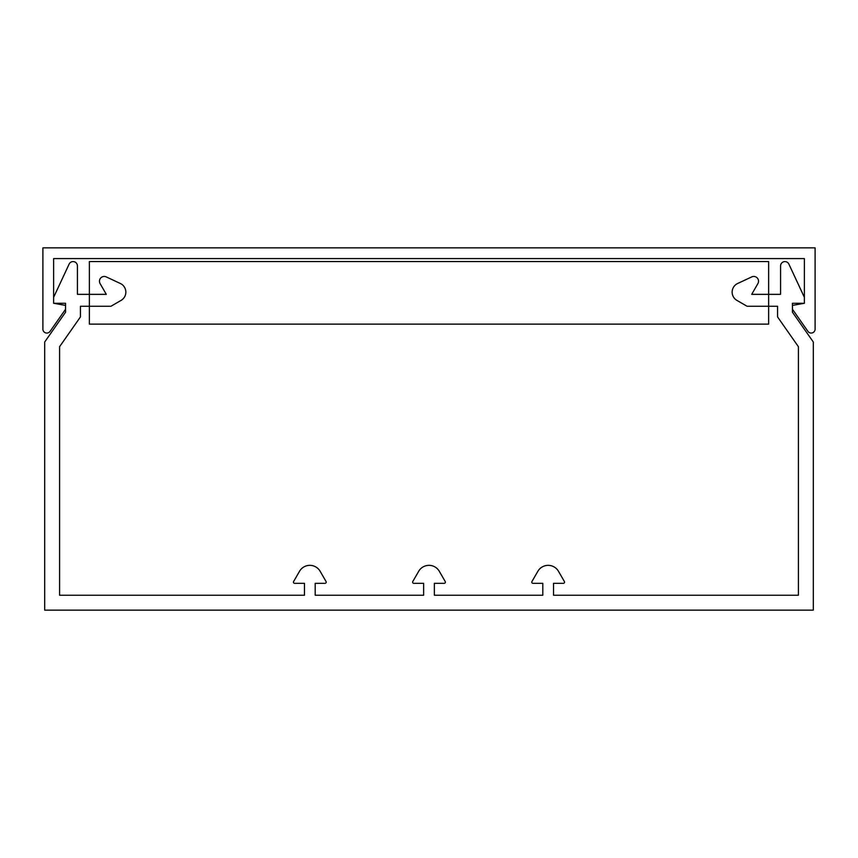 <?xml version="1.0" encoding="UTF-8"?>
<svg xmlns="http://www.w3.org/2000/svg" width="858" height="858" viewBox="0 0 858 858"><rect width="100%" height="100%" fill="white"/><g stroke="black" fill="none" stroke-linecap="round" stroke-linejoin="round"><path stroke-width="1.29" d="M798.412 595.237L553.528 595.237L553.528 583.322L563.363 583.322A1.19 1.19 0 0 0 564.392 581.531L558.483 571.299A11.915 11.915 0 0 0 537.848 571.299L531.939 581.531A1.19 1.19 0 0 0 532.968 583.322L542.803 583.322L542.803 595.237L434.363 595.237L434.363 583.322L444.197 583.322A1.19 1.19 0 0 0 445.227 581.531L439.317 571.299A11.915 11.915 0 0 0 418.683 571.299L412.773 581.531A1.19 1.19 0 0 0 413.803 583.322L423.637 583.322L423.637 595.237L315.197 595.237L315.197 583.322L325.032 583.322A1.19 1.19 0 0 0 326.061 581.531L320.152 571.299A11.915 11.915 0 0 0 299.517 571.299L293.608 581.531A1.19 1.19 0 0 0 294.637 583.322L304.472 583.322L304.472 595.237L59.588 595.237L59.588 346.707L80.438 316.924L80.438 306.263L110.929 306.263L121.096 300.386A9.535 9.535 0 0 0 120.356 283.494L106.253 276.909A4.762 4.762 0 0 0 100.107 283.612L106.295 294.337L77.424 294.337L77.424 265.916A4.354 4.354 0 0 0 69.133 264.082L53.636 297.318L53.636 303.282L65.551 303.282L65.551 312.215L44.691 342.01L44.691 610.135L813.309 610.135L813.309 342.01L792.449 312.215L792.449 303.282L804.364 303.282L804.375 258.59L53.625 258.59L53.625 303.282L65.54 305.384L65.54 309.277L50.054 331.392A3.936 3.936 0 0 1 42.9 329.14L42.9 247.865L815.1 247.865L815.1 329.14A3.936 3.936 0 0 1 807.946 331.392L792.46 309.277L792.46 305.384L804.375 303.282L804.364 297.318L788.867 264.082A4.354 4.354 0 0 0 780.576 265.916L780.576 294.337L751.705 294.337L757.893 283.612A4.762 4.762 0 0 0 751.747 276.909L737.644 283.494A9.535 9.535 0 0 0 736.904 300.386L747.071 306.263L777.562 306.263L777.562 316.924L798.412 346.707L798.412 595.237M89.371 324.131L768.629 324.131L768.629 261.572L89.371 261.572L89.371 324.131"/></g></svg>
